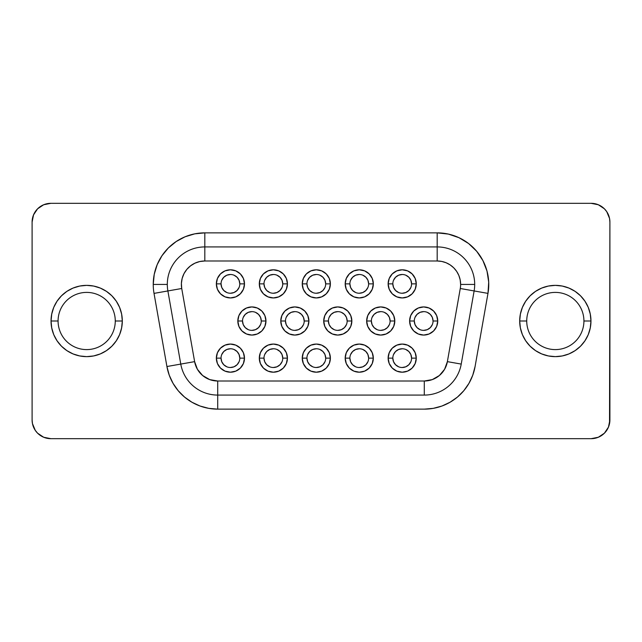 <?xml version="1.0" encoding="UTF-8"?>
<svg xmlns="http://www.w3.org/2000/svg" width="642" height="642" viewBox="0 0 642 642"><rect width="100%" height="100%" fill="white"/><g stroke="black" fill="none" stroke-linecap="round" stroke-linejoin="round"><path stroke-width="0.96" d="M526.729 321A28.601 28.601 0 0 1 555.33 292.399A28.601 28.601 0 0 1 583.923 321L590.961 321A35.631 35.631 0 0 0 555.33 285.369A35.631 35.631 0 0 0 519.691 321L526.729 321A28.601 28.601 0 0 1 555.33 292.399A28.601 28.601 0 0 1 583.923 321A28.601 28.601 0 0 1 555.33 349.601A28.601 28.601 0 0 1 526.729 321L519.691 321L520.381 327.95L522.403 334.634L525.702 340.798L530.131 346.198L535.532 350.628L541.688 353.919L548.372 355.949L555.33 356.631L562.28 355.949L568.964 353.919L575.12 350.628L580.52 346.198L584.95 340.798L588.249 334.634L590.271 327.95L590.961 321L590.271 314.05L588.249 307.366L584.95 301.202L580.52 295.802L575.12 291.372L568.964 288.081L562.28 286.051L555.33 285.369L548.372 286.051L541.688 288.081L535.532 291.372L530.131 295.802L525.702 301.202L522.403 307.366L520.381 314.05L519.691 321A35.631 35.631 0 0 0 555.33 356.631A35.631 35.631 0 0 0 590.961 321L583.923 321A28.601 28.601 0 0 1 555.33 349.601A28.601 28.601 0 0 1 526.729 321M58.077 321A28.601 28.601 0 0 1 86.67 292.399A28.601 28.601 0 0 1 115.271 321L122.309 321A35.631 35.631 0 0 0 86.67 285.369A35.631 35.631 0 0 0 51.039 321L58.077 321A28.601 28.601 0 0 1 86.67 292.399A28.601 28.601 0 0 1 115.271 321A28.601 28.601 0 0 1 86.67 349.601A28.601 28.601 0 0 1 58.077 321L51.039 321L51.729 327.95L53.751 334.634L57.05 340.798L61.48 346.198L66.88 350.628L73.036 353.919L79.72 355.949L86.67 356.631L93.628 355.949L100.312 353.919L106.468 350.628L111.868 346.198L116.298 340.798L119.597 334.634L121.619 327.95L122.309 321L121.619 314.05L119.597 307.366L116.298 301.202L111.868 295.802L106.468 291.372L100.312 288.081L93.628 286.051L86.67 285.369L79.72 286.051L73.036 288.081L66.88 291.372L61.48 295.802L57.05 301.202L53.751 307.366L51.729 314.05L51.039 321A35.631 35.631 0 0 0 86.67 356.631A35.631 35.631 0 0 0 122.309 321L115.271 321A28.601 28.601 0 0 1 86.67 349.601A28.601 28.601 0 0 1 58.077 321M392.824 358.132L388.137 358.132A14.068 14.068 0 0 1 402.205 344.064A14.068 14.068 0 0 1 416.265 358.132L415.197 363.516L412.148 368.075L407.59 371.124L402.205 372.2L396.82 371.124L392.254 368.075L389.212 363.516L388.137 358.132L389.212 352.747L392.254 348.189L396.82 345.139L402.205 344.064L407.59 345.139L412.148 348.189L415.197 352.747L416.265 358.132L411.578 358.132A9.373 9.373 0 0 0 402.205 348.758A9.373 9.373 0 0 0 392.824 358.132A9.373 9.373 0 0 0 402.205 367.513A9.373 9.373 0 0 0 411.578 358.132L416.265 358.132A14.068 14.068 0 0 1 402.205 372.2A14.068 14.068 0 0 1 388.137 358.132L392.824 358.132A9.373 9.373 0 0 1 402.205 348.758A9.373 9.373 0 0 1 411.578 358.132A9.373 9.373 0 0 1 402.205 367.513A9.373 9.373 0 0 1 392.824 358.132L393.538 361.719L395.576 364.76L398.618 366.799M349.882 358.132L345.195 358.132A14.068 14.068 0 0 1 359.255 344.064A14.068 14.068 0 0 1 373.323 358.132L372.256 363.516L369.206 368.075L364.64 371.124L359.255 372.2L353.878 371.124L349.312 368.075L346.263 363.516L345.195 358.132L346.263 352.747L349.312 348.189L353.878 345.139L359.255 344.064L364.64 345.139L369.206 348.189L372.256 352.747L373.323 358.132L368.636 358.132A9.373 9.373 0 0 0 359.255 348.758A9.373 9.373 0 0 0 349.882 358.132A9.373 9.373 0 0 0 359.255 367.513A9.373 9.373 0 0 0 368.636 358.132L373.323 358.132A14.068 14.068 0 0 1 359.255 372.2A14.068 14.068 0 0 1 345.195 358.132L349.882 358.132A9.373 9.373 0 0 1 359.255 348.758A9.373 9.373 0 0 1 368.636 358.132A9.373 9.373 0 0 1 359.255 367.513A9.373 9.373 0 0 1 349.882 358.132L350.596 361.719L352.627 364.76L355.668 366.799M221.041 358.132L216.354 358.132A14.068 14.068 0 0 1 230.422 344.064A14.068 14.068 0 0 1 244.482 358.132L243.414 363.516L240.365 368.075L235.799 371.124L230.422 372.2L225.037 371.124L220.471 368.075L217.421 363.516L216.354 358.132L217.421 352.747L220.471 348.189L225.037 345.139L230.422 344.064L235.799 345.139L240.365 348.189L243.414 352.747L244.482 358.132L239.795 358.132A9.373 9.373 0 0 0 230.422 348.758A9.373 9.373 0 0 0 221.041 358.132A9.373 9.373 0 0 0 230.422 367.513A9.373 9.373 0 0 0 239.795 358.132L244.482 358.132A14.068 14.068 0 0 1 230.422 372.2A14.068 14.068 0 0 1 216.354 358.132L221.041 358.132A9.373 9.373 0 0 1 230.422 348.758A9.373 9.373 0 0 1 239.795 358.132A9.373 9.373 0 0 1 230.422 367.513A9.373 9.373 0 0 1 221.041 358.132L221.755 361.719L223.793 364.76L226.835 366.799M263.99 358.132L259.304 358.132A14.068 14.068 0 0 1 273.364 344.064A14.068 14.068 0 0 1 287.431 358.132L286.364 363.516L283.315 368.075L278.748 371.124L273.364 372.2L267.987 371.124L263.421 368.075L260.371 363.516L259.304 358.132L260.371 352.747L263.421 348.189L267.987 345.139L273.364 344.064L278.748 345.139L283.315 348.189L286.364 352.747L287.431 358.132L282.745 358.132A9.373 9.373 0 0 0 273.364 348.758A9.373 9.373 0 0 0 263.99 358.132A9.373 9.373 0 0 0 273.364 367.513A9.373 9.373 0 0 0 282.745 358.132L287.431 358.132A14.068 14.068 0 0 1 273.364 372.2A14.068 14.068 0 0 1 259.304 358.132L263.99 358.132A9.373 9.373 0 0 1 273.364 348.758A9.373 9.373 0 0 1 282.745 358.132A9.373 9.373 0 0 1 273.364 367.513A9.373 9.373 0 0 1 263.99 358.132L264.705 361.719L266.735 364.76L269.776 366.799M392.824 283.868L388.137 283.868A14.068 14.068 0 0 1 402.205 269.8A14.068 14.068 0 0 1 416.265 283.868L415.197 289.253L412.148 293.811L407.59 296.861L402.205 297.936L396.82 296.861L392.254 293.811L389.212 289.253L388.137 283.868L389.212 278.484L392.254 273.925L396.82 270.876L402.205 269.8L407.59 270.876L412.148 273.925L415.197 278.484L416.265 283.868L411.578 283.868A9.373 9.373 0 0 0 402.205 274.487A9.373 9.373 0 0 0 392.824 283.868A9.373 9.373 0 0 0 402.205 293.242A9.373 9.373 0 0 0 411.578 283.868L416.265 283.868A14.068 14.068 0 0 1 402.205 297.936A14.068 14.068 0 0 1 388.137 283.868L392.824 283.868A9.373 9.373 0 0 1 402.205 274.487A9.373 9.373 0 0 1 411.578 283.868A9.373 9.373 0 0 1 402.205 293.242A9.373 9.373 0 0 1 392.824 283.868L393.538 287.455L395.576 290.497L398.618 292.527M414.299 321L409.612 321A14.068 14.068 0 0 1 423.68 306.932A14.068 14.068 0 0 1 437.74 321L436.672 326.385L433.623 330.943L429.057 333.992L423.68 335.068L418.295 333.992L413.729 330.943L410.679 326.385L409.612 321L410.679 315.615L413.729 311.057L418.295 308.008L423.68 306.932L429.057 308.008L433.623 311.057L436.672 315.615L437.74 321L433.053 321A9.373 9.373 0 0 0 423.68 311.627A9.373 9.373 0 0 0 414.299 321A9.373 9.373 0 0 0 423.68 330.373A9.373 9.373 0 0 0 433.053 321L437.74 321A14.068 14.068 0 0 1 423.68 335.068A14.068 14.068 0 0 1 409.612 321L414.299 321A9.373 9.373 0 0 1 423.68 311.627A9.373 9.373 0 0 1 433.053 321A9.373 9.373 0 0 1 423.68 330.373A9.373 9.373 0 0 1 414.299 321L415.013 324.587L417.043 327.629L420.085 329.667M349.882 283.868L345.195 283.868A14.068 14.068 0 0 1 359.255 269.8A14.068 14.068 0 0 1 373.323 283.868L372.256 289.253L369.206 293.811L364.64 296.861L359.255 297.936L353.878 296.861L349.312 293.811L346.263 289.253L345.195 283.868L346.263 278.484L349.312 273.925L353.878 270.876L359.255 269.8L364.64 270.876L369.206 273.925L372.256 278.484L373.323 283.868L368.636 283.868A9.373 9.373 0 0 0 359.255 274.487A9.373 9.373 0 0 0 349.882 283.868A9.373 9.373 0 0 0 359.255 293.242A9.373 9.373 0 0 0 368.636 283.868L373.323 283.868A14.068 14.068 0 0 1 359.255 297.936A14.068 14.068 0 0 1 345.195 283.868L349.882 283.868A9.373 9.373 0 0 1 359.255 274.487A9.373 9.373 0 0 1 368.636 283.868A9.373 9.373 0 0 1 359.255 293.242A9.373 9.373 0 0 1 349.882 283.868L350.596 287.455L352.627 290.497L355.668 292.527M371.357 321L366.662 321A14.068 14.068 0 0 1 380.73 306.932A14.068 14.068 0 0 1 394.798 321L393.723 326.385L390.673 330.943L386.115 333.992L380.73 335.068L375.345 333.992L370.787 330.943L367.738 326.385L366.662 321L367.738 315.615L370.787 311.057L375.345 308.008L380.73 306.932L386.115 308.008L390.673 311.057L393.723 315.615L394.798 321L390.103 321A9.373 9.373 0 0 0 380.73 311.627A9.373 9.373 0 0 0 371.357 321A9.373 9.373 0 0 0 380.73 330.373A9.373 9.373 0 0 0 390.103 321L394.798 321A14.068 14.068 0 0 1 380.73 335.068A14.068 14.068 0 0 1 366.662 321L371.357 321A9.373 9.373 0 0 1 380.73 311.627A9.373 9.373 0 0 1 390.103 321A9.373 9.373 0 0 1 380.73 330.373A9.373 9.373 0 0 1 371.357 321L372.071 324.587L374.101 327.629L377.143 329.667M221.041 283.868L216.354 283.868A14.068 14.068 0 0 1 230.422 269.8A14.068 14.068 0 0 1 244.482 283.868L243.414 289.253L240.365 293.811L235.799 296.861L230.422 297.936L225.037 296.861L220.471 293.811L217.421 289.253L216.354 283.868L217.421 278.484L220.471 273.925L225.037 270.876L230.422 269.8L235.799 270.876L240.365 273.925L243.414 278.484L244.482 283.868L239.795 283.868A9.373 9.373 0 0 0 230.422 274.487A9.373 9.373 0 0 0 221.041 283.868A9.373 9.373 0 0 0 230.422 293.242A9.373 9.373 0 0 0 239.795 283.868L244.482 283.868A14.068 14.068 0 0 1 230.422 297.936A14.068 14.068 0 0 1 216.354 283.868L221.041 283.868A9.373 9.373 0 0 1 230.422 274.487A9.373 9.373 0 0 1 239.795 283.868A9.373 9.373 0 0 1 230.422 293.242A9.373 9.373 0 0 1 221.041 283.868L221.755 287.455L223.793 290.497L226.835 292.527M242.515 321L237.829 321A14.068 14.068 0 0 1 251.897 306.932A14.068 14.068 0 0 1 265.957 321L264.889 326.385L261.84 330.943L257.273 333.992L251.897 335.068L246.512 333.992L241.946 330.943L238.896 326.385L237.829 321L238.896 315.615L241.946 311.057L246.512 308.008L251.897 306.932L257.273 308.008L261.84 311.057L264.889 315.615L265.957 321L261.27 321A9.373 9.373 0 0 0 251.897 311.627A9.373 9.373 0 0 0 242.515 321A9.373 9.373 0 0 0 251.897 330.373A9.373 9.373 0 0 0 261.27 321L265.957 321A14.068 14.068 0 0 1 251.897 335.068A14.068 14.068 0 0 1 237.829 321L242.515 321A9.373 9.373 0 0 1 251.897 311.627A9.373 9.373 0 0 1 261.27 321A9.373 9.373 0 0 1 251.897 330.373A9.373 9.373 0 0 1 242.515 321L243.23 324.587L245.26 327.629L248.302 329.667M263.99 283.868L259.304 283.868A14.068 14.068 0 0 1 273.364 269.8A14.068 14.068 0 0 1 287.431 283.868L286.364 289.253L283.315 293.811L278.748 296.861L273.364 297.936L267.987 296.861L263.421 293.811L260.371 289.253L259.304 283.868L260.371 278.484L263.421 273.925L267.987 270.876L273.364 269.8L278.748 270.876L283.315 273.925L286.364 278.484L287.431 283.868L282.745 283.868A9.373 9.373 0 0 0 273.364 274.487A9.373 9.373 0 0 0 263.99 283.868A9.373 9.373 0 0 0 273.364 293.242A9.373 9.373 0 0 0 282.745 283.868L287.431 283.868A14.068 14.068 0 0 1 273.364 297.936A14.068 14.068 0 0 1 259.304 283.868L263.99 283.868A9.373 9.373 0 0 1 273.364 274.487A9.373 9.373 0 0 1 282.745 283.868A9.373 9.373 0 0 1 273.364 293.242A9.373 9.373 0 0 1 263.99 283.868L264.705 287.455L266.735 290.497L269.776 292.527M285.465 321L280.771 321A14.068 14.068 0 0 1 294.838 306.932A14.068 14.068 0 0 1 308.906 321L307.831 326.385L304.781 330.943L300.223 333.992L294.838 335.068L289.454 333.992L284.896 330.943L281.846 326.385L280.771 321L281.846 315.615L284.896 311.057L289.454 308.008L294.838 306.932L300.223 308.008L304.781 311.057L307.831 315.615L308.906 321L304.212 321A9.373 9.373 0 0 0 294.838 311.627A9.373 9.373 0 0 0 285.465 321A9.373 9.373 0 0 0 294.838 330.373A9.373 9.373 0 0 0 304.212 321L308.906 321A14.068 14.068 0 0 1 294.838 335.068A14.068 14.068 0 0 1 280.771 321L285.465 321A9.373 9.373 0 0 1 294.838 311.627A9.373 9.373 0 0 1 304.212 321A9.373 9.373 0 0 1 294.838 330.373A9.373 9.373 0 0 1 285.465 321L286.18 324.587L288.21 327.629L291.251 329.667M306.932 358.132L302.246 358.132A14.068 14.068 0 0 1 316.313 344.064A14.068 14.068 0 0 1 330.373 358.132L329.306 363.516L326.256 368.075L321.69 371.124L316.313 372.2L310.929 371.124L306.362 368.075L303.321 363.516L302.246 358.132L303.321 352.747L306.362 348.189L310.929 345.139L316.313 344.064L321.69 345.139L326.256 348.189L329.306 352.747L330.373 358.132L325.687 358.132A9.373 9.373 0 0 0 316.313 348.758A9.373 9.373 0 0 0 306.932 358.132A9.373 9.373 0 0 0 316.313 367.513A9.373 9.373 0 0 0 325.687 358.132L330.373 358.132A14.068 14.068 0 0 1 316.313 372.2A14.068 14.068 0 0 1 302.246 358.132L306.932 358.132A9.373 9.373 0 0 1 316.313 348.758A9.373 9.373 0 0 1 325.687 358.132A9.373 9.373 0 0 1 316.313 367.513A9.373 9.373 0 0 1 306.932 358.132L307.646 361.719L309.685 364.76L312.726 366.799M306.932 283.868L302.246 283.868A14.068 14.068 0 0 1 316.313 269.8A14.068 14.068 0 0 1 330.373 283.868L329.306 289.253L326.256 293.811L321.69 296.861L316.313 297.936L310.929 296.861L306.362 293.811L303.321 289.253L302.246 283.868L303.321 278.484L306.362 273.925L310.929 270.876L316.313 269.8L321.69 270.876L326.256 273.925L329.306 278.484L330.373 283.868L325.687 283.868A9.373 9.373 0 0 0 316.313 274.487A9.373 9.373 0 0 0 306.932 283.868A9.373 9.373 0 0 0 316.313 293.242A9.373 9.373 0 0 0 325.687 283.868L330.373 283.868A14.068 14.068 0 0 1 316.313 297.936A14.068 14.068 0 0 1 302.246 283.868L306.932 283.868A9.373 9.373 0 0 1 316.313 274.487A9.373 9.373 0 0 1 325.687 283.868A9.373 9.373 0 0 1 316.313 293.242A9.373 9.373 0 0 1 306.932 283.868L307.646 287.455L309.685 290.497L312.726 292.527M328.407 321L323.72 321A14.068 14.068 0 0 1 337.788 306.932A14.068 14.068 0 0 1 351.848 321L350.781 326.385L347.731 330.943L343.165 333.992L337.788 335.068L332.404 333.992L327.837 330.943L324.788 326.385L323.72 321L324.788 315.615L327.837 311.057L332.404 308.008L337.788 306.932L343.165 308.008L347.731 311.057L350.781 315.615L351.848 321L347.161 321A9.373 9.373 0 0 0 337.788 311.627A9.373 9.373 0 0 0 328.407 321A9.373 9.373 0 0 0 337.788 330.373A9.373 9.373 0 0 0 347.161 321L351.848 321A14.068 14.068 0 0 1 337.788 335.068A14.068 14.068 0 0 1 323.72 321L328.407 321A9.373 9.373 0 0 1 337.788 311.627A9.373 9.373 0 0 1 347.161 321A9.373 9.373 0 0 1 337.788 330.373A9.373 9.373 0 0 1 328.407 321L329.121 324.587L331.152 327.629L334.193 329.667M474.125 290.946A37.509 37.509 0 0 0 474.695 284.43L460.627 284.43A23.441 23.441 0 0 1 460.274 288.499L487.976 293.386L488.706 282.183L487.005 271.084L482.928 260.62L476.693 251.279L468.58 243.519L458.982 237.692L448.349 234.081L437.186 232.861L204.814 232.861L204.814 246.921L204.814 232.861L194.751 233.848L185.081 236.786L176.165 241.553L168.348 247.964L161.936 255.781L157.17 264.697L154.232 274.367L153.237 284.43A51.569 51.569 0 0 1 204.814 232.861L437.186 232.861L437.186 246.921A37.509 37.509 0 0 1 474.125 290.946L460.274 288.499A23.441 23.441 0 0 0 460.627 284.43L460.178 279.856L458.845 275.458L456.679 271.405L453.766 267.85L450.211 264.937L446.158 262.771L441.76 261.438L437.186 260.989L204.814 260.989L199.742 261.543L194.903 263.188L190.546 265.836L186.854 269.359L184.021 273.604L182.167 278.363L181.397 283.411L181.726 288.499L194.622 361.639L197.407 369.294L202.639 375.53L209.693 379.599L217.71 381.011L424.29 381.011L432.307 379.599L439.361 375.53L444.593 369.294L447.378 361.639L460.274 288.499L447.378 361.639A23.441 23.441 0 0 1 424.29 381.011L217.71 381.011A23.441 23.441 0 0 1 194.622 361.639L166.92 366.526L169.247 375.209L173.051 383.354L178.203 390.721L184.559 397.077L191.926 402.229L200.071 406.033L208.754 408.36L217.71 409.139L424.29 409.139L433.246 408.36L441.929 406.033L450.074 402.229L457.441 397.077L463.797 390.721L468.949 383.354L472.753 375.209L475.08 366.526L487.976 293.386L475.08 366.526A51.569 51.569 0 0 1 424.29 409.139L217.71 409.139A51.569 51.569 0 0 1 166.92 366.526L180.771 364.086A37.509 37.509 0 0 0 217.71 395.079A37.509 37.509 0 0 1 180.771 364.086L194.622 361.639L181.726 288.499L167.875 290.946A37.509 37.509 0 0 1 167.305 284.43L153.237 284.43A51.569 51.569 0 0 0 154.024 293.386L166.92 366.526L154.024 293.386L167.875 290.946L180.771 364.086L167.875 290.946L154.024 293.386A51.569 51.569 0 0 1 153.237 284.43L167.305 284.43A37.509 37.509 0 0 1 204.814 246.921A37.509 37.509 0 0 0 167.875 290.946L181.726 288.499A23.441 23.441 0 0 1 204.814 260.989L204.814 246.921L204.814 260.989L437.186 260.989L437.186 246.921L204.814 246.921L437.186 246.921L437.186 232.861A51.569 51.569 0 0 1 487.976 293.386L474.125 290.946L461.229 364.086A37.509 37.509 0 0 1 424.29 395.079L424.29 381.011L424.29 395.079A37.509 37.509 0 0 0 461.229 364.086L447.378 361.639L461.229 364.086L474.125 290.946M608.472 427.099L609.9 419.924L609.9 222.076A18.754 18.754 0 0 0 591.146 203.321L50.854 203.321A18.754 18.754 0 0 0 32.1 222.076L33.528 214.901L37.589 208.81L43.68 204.75L50.854 203.321L591.146 203.321L598.32 204.75L604.411 208.81L606.738 211.659L609.539 218.416L609.9 222.076L609.539 423.584L608.472 427.099L604.411 433.189L598.32 437.25L591.146 438.679L50.854 438.679L43.68 437.25L37.589 433.189L35.262 430.341L32.461 423.584L32.1 419.924L32.1 222.076L33.528 214.901M594.805 203.683L598.32 204.75M601.562 206.483L604.411 208.81M47.195 438.317L43.68 437.25M40.438 435.517L37.589 433.189M32.1 222.076L32.1 419.924A18.754 18.754 0 0 0 50.854 438.679L591.146 438.679A18.754 18.754 0 0 0 609.9 419.924M217.71 395.079L424.29 395.079L217.71 395.079L217.71 409.139L217.71 381.011L217.71 395.079M460.627 284.43L474.695 284.43A37.509 37.509 0 0 0 437.186 246.921L437.186 260.989A23.441 23.441 0 0 1 460.627 284.43M325.687 283.868L324.972 280.281L322.942 277.24L319.901 275.201M316.313 274.487L312.726 275.201L309.685 277.24L307.646 280.281M316.313 293.242L319.901 292.527L322.942 290.497L324.972 287.455M347.161 321L346.447 317.413L344.417 314.371L341.375 312.333M337.788 311.627L334.193 312.333L331.152 314.371L329.121 317.413M337.788 330.373L341.375 329.667L344.417 327.629L346.447 324.587M325.687 358.132L324.972 354.545L322.942 351.503L319.901 349.473M316.313 348.758L312.726 349.473L309.685 351.503L307.646 354.545M316.313 367.513L319.901 366.799L322.942 364.76L324.972 361.719M282.745 283.868L282.031 280.281L279.992 277.24L276.951 275.201M273.364 274.487L269.776 275.201L266.735 277.24L264.705 280.281M273.364 293.242L276.951 292.527L279.992 290.497L282.031 287.455M304.212 321L303.505 317.413L301.467 314.371L298.426 312.333M294.838 311.627L291.251 312.333L288.21 314.371L286.18 317.413M294.838 330.373L298.426 329.667L301.467 327.629L303.505 324.587M239.795 283.868L239.081 280.281L237.05 277.24L234.009 275.201M230.422 274.487L226.835 275.201L223.793 277.24L221.755 280.281M230.422 293.242L234.009 292.527L237.05 290.497L239.081 287.455M261.27 321L260.556 317.413L258.525 314.371L255.484 312.333M251.897 311.627L248.302 312.333L245.26 314.371L243.23 317.413M251.897 330.373L255.484 329.667L258.525 327.629L260.556 324.587M368.636 283.868L367.922 280.281L365.892 277.24L362.842 275.201M359.255 274.487L355.668 275.201L352.627 277.24L350.596 280.281M359.255 293.242L362.842 292.527L365.892 290.497L367.922 287.455M390.103 321L389.397 317.413L387.359 314.371L384.317 312.333M380.73 311.627L377.143 312.333L374.101 314.371L372.071 317.413M380.73 330.373L384.317 329.667L387.359 327.629L389.397 324.587M411.578 283.868L410.864 280.281L408.834 277.24L405.792 275.201M402.205 274.487L398.618 275.201L395.576 277.24L393.538 280.281M402.205 293.242L405.792 292.527L408.834 290.497L410.864 287.455M433.053 321L432.339 317.413L430.309 314.371L427.267 312.333M423.68 311.627L420.085 312.333L417.043 314.371L415.013 317.413M423.68 330.373L427.267 329.667L430.309 327.629L432.339 324.587M282.745 358.132L282.031 354.545L279.992 351.503L276.951 349.473M273.364 348.758L269.776 349.473L266.735 351.503L264.705 354.545M273.364 367.513L276.951 366.799L279.992 364.76L282.031 361.719M239.795 358.132L239.081 354.545L237.05 351.503L234.009 349.473M230.422 348.758L226.835 349.473L223.793 351.503L221.755 354.545M230.422 367.513L234.009 366.799L237.05 364.76L239.081 361.719M368.636 358.132L367.922 354.545L365.892 351.503L362.842 349.473M359.255 348.758L355.668 349.473L352.627 351.503L350.596 354.545M359.255 367.513L362.842 366.799L365.892 364.76L367.922 361.719M411.578 358.132L410.864 354.545L408.834 351.503L405.792 349.473M402.205 348.758L398.618 349.473L395.576 351.503L393.538 354.545M402.205 367.513L405.792 366.799L408.834 364.76L410.864 361.719M562.28 286.051L555.33 285.369M525.702 301.202L522.403 307.366M520.381 314.05L519.691 321M79.72 355.949L86.67 356.631M116.298 340.798L119.597 334.634M121.619 327.95L122.309 321"/></g></svg>
